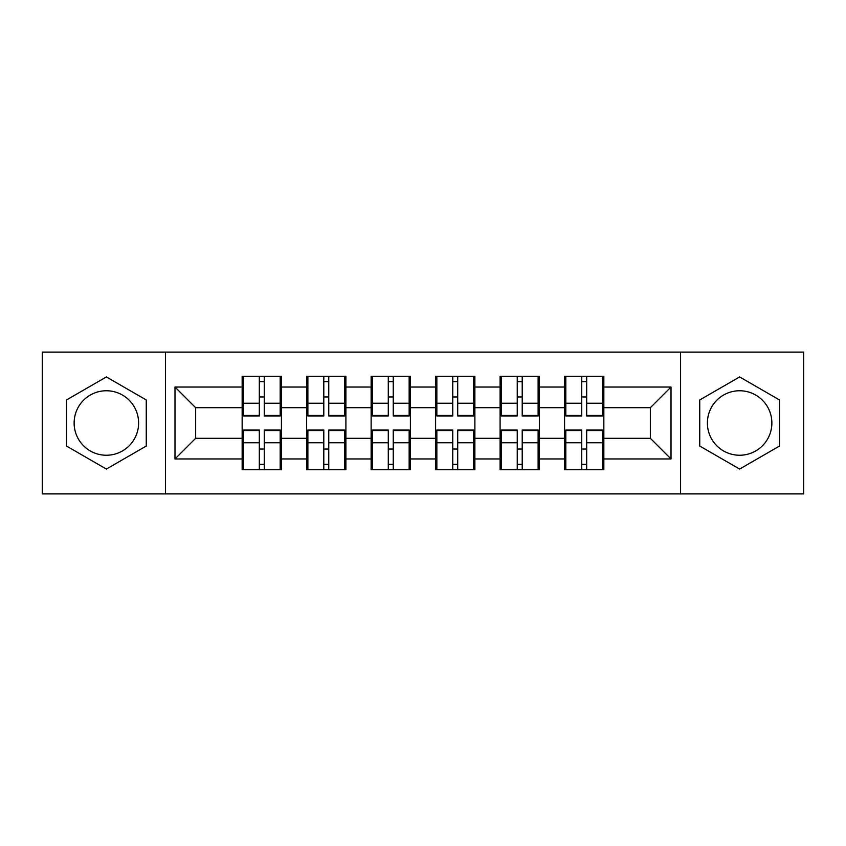 <?xml version="1.0" encoding="UTF-8"?>
<svg xmlns="http://www.w3.org/2000/svg" width="846" height="846" viewBox="0 0 846 846"><rect width="100%" height="100%" fill="white"/><g stroke="black" fill="none" stroke-linecap="round" stroke-linejoin="round"><path stroke-width="1.27" d="M739.626 390.757A32.243 32.243 0 0 0 707.393 423A32.243 32.243 0 0 0 739.626 455.243A32.243 32.243 0 0 0 771.869 423A32.243 32.243 0 0 0 739.626 390.757M106.374 455.243A32.243 32.243 0 0 1 74.131 423A32.243 32.243 0 0 1 106.374 390.757A32.243 32.243 0 0 1 138.607 423A32.243 32.243 0 0 1 106.374 455.243M680.522 493.895L803.7 493.895L803.7 352.105L680.522 352.105L680.522 493.895L165.478 493.895L165.478 352.105L42.3 352.105L42.3 493.895L165.478 493.895M603.843 449.247L602.606 449.247M565.815 449.247L564.578 449.247M564.578 396.753L565.815 396.753M602.606 396.753L603.843 396.753M603.843 391.381L602.606 391.381M565.815 391.381L564.578 391.381M564.578 454.619L565.815 454.619M602.606 454.619L603.843 454.619M539.357 449.247L538.119 449.247M501.329 449.247L500.092 449.247M500.092 396.753L501.329 396.753M538.119 396.753L539.357 396.753M539.357 391.381L538.119 391.381M501.329 391.381L500.092 391.381M500.092 454.619L501.329 454.619M538.119 454.619L539.357 454.619M474.881 449.247L473.633 449.247M436.843 449.247L435.605 449.247M435.605 396.753L436.843 396.753M473.633 396.753L474.881 396.753M474.881 391.381L473.633 391.381M436.843 391.381L435.605 391.381M435.605 454.619L436.843 454.619M473.633 454.619L474.881 454.619M410.395 449.247L409.157 449.247M372.367 449.247L371.119 449.247M371.119 396.753L372.367 396.753M409.157 396.753L410.395 396.753M410.395 391.381L409.157 391.381M372.367 391.381L371.119 391.381M371.119 454.619L372.367 454.619M409.157 454.619L410.395 454.619M345.908 449.247L344.671 449.247M307.881 449.247L306.643 449.247M306.643 396.753L307.881 396.753M344.671 396.753L345.908 396.753M345.908 391.381L344.671 391.381M307.881 391.381L306.643 391.381M306.643 454.619L307.881 454.619M344.671 454.619L345.908 454.619M680.522 352.105L165.478 352.105M650.341 438.291L650.341 407.709L603.843 407.709L603.843 438.291L650.341 438.291L671.015 458.966L671.015 387.034L603.843 387.034L603.843 376.29L564.578 376.29L564.578 407.709L539.357 407.709L539.357 438.291L564.578 438.291L564.578 407.709M671.015 458.966L603.843 458.966L603.843 469.71L564.578 469.71L564.578 458.966L539.357 458.966L539.357 469.71L500.092 469.71L500.092 458.966L474.881 458.966L474.881 469.71L435.605 469.71L435.605 458.966L410.395 458.966L410.395 469.71L371.119 469.71L371.119 458.966L345.908 458.966L345.908 469.71L306.643 469.71L306.643 458.966L281.422 458.966L281.422 469.71L242.157 469.71L242.157 458.966L174.985 458.966L174.985 387.034L242.157 387.034L242.157 407.709L195.659 407.709L195.659 438.291L242.157 438.291L242.157 407.709M564.578 387.034L539.357 387.034L539.357 376.29L500.092 376.29L500.092 387.034L474.881 387.034L474.881 376.29L435.605 376.29L435.605 387.034L410.395 387.034L410.395 376.29L371.119 376.29L371.119 387.034L345.908 387.034L345.908 376.29L306.643 376.29L306.643 387.034L281.422 387.034L281.422 376.29L242.157 376.29L242.157 387.034M564.578 438.291L564.578 458.966M539.357 438.291L539.357 458.966M539.357 387.034L539.357 407.709M474.881 438.291L500.092 438.291L500.092 407.709L474.881 407.709L474.881 458.966M500.092 438.291L500.092 458.966M500.092 387.034L500.092 407.709M474.881 387.034L474.881 407.709M410.395 438.291L435.605 438.291L435.605 407.709L410.395 407.709L410.395 458.966M435.605 438.291L435.605 458.966M435.605 387.034L435.605 407.709M410.395 387.034L410.395 407.709M345.908 438.291L371.119 438.291L371.119 407.709L345.908 407.709L345.908 458.966M371.119 438.291L371.119 458.966M371.119 387.034L371.119 407.709M345.908 387.034L345.908 407.709M281.422 438.291L306.643 438.291L306.643 407.709L281.422 407.709L281.422 458.966M306.643 438.291L306.643 458.966M306.643 387.034L306.643 407.709M281.422 387.034L281.422 407.709M281.422 449.247L280.185 449.247M243.394 449.247L242.157 449.247M242.157 396.753L243.394 396.753M280.185 396.753L281.422 396.753M281.422 391.381L280.185 391.381M243.394 391.381L242.157 391.381M242.157 454.619L243.394 454.619M280.185 454.619L281.422 454.619M242.157 438.291L242.157 458.966M195.659 438.291L174.985 458.966M174.985 387.034L195.659 407.709M603.843 438.291L603.843 458.966M603.843 387.034L603.843 407.709M671.015 387.034L650.341 407.709M106.374 376.935L66.485 399.968L66.485 446.032L106.374 469.065L146.263 446.032L146.263 399.968L106.374 376.935M699.737 446.032L739.626 469.065L779.515 446.032L779.515 399.968L739.626 376.935L699.737 399.968L699.737 446.032M280.185 376.29L280.185 415.978L264.269 415.978L264.269 376.29M259.31 376.29L259.31 415.978L243.394 415.978L243.394 376.29M259.31 381.662L264.269 381.662M264.269 396.954L259.31 396.954M243.394 469.71L243.394 430.022L259.31 430.022L259.31 469.71M264.269 469.71L264.269 430.022L280.185 430.022L280.185 469.71M264.269 464.338L259.31 464.338M259.31 449.046L264.269 449.046M344.671 376.29L344.671 415.978L328.756 415.978L328.756 376.29M323.796 376.29L323.796 415.978L307.881 415.978L307.881 376.29M323.796 381.662L328.756 381.662M328.756 396.954L323.796 396.954M409.157 376.29L409.157 415.978L393.242 415.978L393.242 376.29M388.282 376.29L388.282 415.978L372.367 415.978L372.367 376.29M388.282 381.662L393.242 381.662M393.242 396.954L388.282 396.954M473.633 376.29L473.633 415.978L457.718 415.978L457.718 376.29M452.758 376.29L452.758 415.978L436.843 415.978L436.843 376.29M452.758 381.662L457.718 381.662M457.718 396.954L452.758 396.954M538.119 376.29L538.119 415.978L522.204 415.978L522.204 376.29M517.244 376.29L517.244 415.978L501.329 415.978L501.329 376.29M517.244 381.662L522.204 381.662M522.204 396.954L517.244 396.954M602.606 376.29L602.606 415.978L586.69 415.978L586.69 376.29M581.731 376.29L581.731 415.978L565.815 415.978L565.815 376.29M581.731 381.662L586.69 381.662M586.69 396.954L581.731 396.954M307.881 469.71L307.881 430.022L323.796 430.022L323.796 469.71M328.756 469.71L328.756 430.022L344.671 430.022L344.671 469.71M328.756 464.338L323.796 464.338M323.796 449.046L328.756 449.046M372.367 469.71L372.367 430.022L388.282 430.022L388.282 469.71M393.242 469.71L393.242 430.022L409.157 430.022L409.157 469.71M393.242 464.338L388.282 464.338M388.282 449.046L393.242 449.046M436.843 469.71L436.843 430.022L452.758 430.022L452.758 469.71M457.718 469.71L457.718 430.022L473.633 430.022L473.633 469.71M457.718 464.338L452.758 464.338M452.758 449.046L457.718 449.046M501.329 469.71L501.329 430.022L517.244 430.022L517.244 469.71M522.204 469.71L522.204 430.022L538.119 430.022L538.119 469.71M522.204 464.338L517.244 464.338M517.244 449.046L522.204 449.046M565.815 469.71L565.815 430.022L581.731 430.022L581.731 469.71M586.69 469.71L586.69 430.022L602.606 430.022L602.606 469.71M586.69 464.338L581.731 464.338M581.731 449.046L586.69 449.046M259.31 403.225L243.394 403.225M259.31 415.449L243.394 415.449M280.185 403.225L264.269 403.225M280.185 415.449L264.269 415.449M264.269 442.775L280.185 442.775M264.269 430.551L280.185 430.551M243.394 442.775L259.31 442.775M243.394 430.551L259.31 430.551M323.796 403.225L307.881 403.225M323.796 415.449L307.881 415.449M344.671 403.225L328.756 403.225M344.671 415.449L328.756 415.449M388.282 403.225L372.367 403.225M388.282 415.449L372.367 415.449M409.157 403.225L393.242 403.225M409.157 415.449L393.242 415.449M452.758 403.225L436.843 403.225M452.758 415.449L436.843 415.449M473.633 403.225L457.718 403.225M473.633 415.449L457.718 415.449M517.244 403.225L501.329 403.225M517.244 415.449L501.329 415.449M538.119 403.225L522.204 403.225M538.119 415.449L522.204 415.449M581.731 403.225L565.815 403.225M581.731 415.449L565.815 415.449M602.606 403.225L586.69 403.225M602.606 415.449L586.69 415.449M328.756 442.775L344.671 442.775M328.756 430.551L344.671 430.551M307.881 442.775L323.796 442.775M307.881 430.551L323.796 430.551M393.242 442.775L409.157 442.775M393.242 430.551L409.157 430.551M372.367 442.775L388.282 442.775M372.367 430.551L388.282 430.551M457.718 442.775L473.633 442.775M457.718 430.551L473.633 430.551M436.843 442.775L452.758 442.775M436.843 430.551L452.758 430.551M522.204 442.775L538.119 442.775M522.204 430.551L538.119 430.551M501.329 442.775L517.244 442.775M501.329 430.551L517.244 430.551M586.69 442.775L602.606 442.775M586.69 430.551L602.606 430.551M565.815 442.775L581.731 442.775M565.815 430.551L581.731 430.551"/></g></svg>
